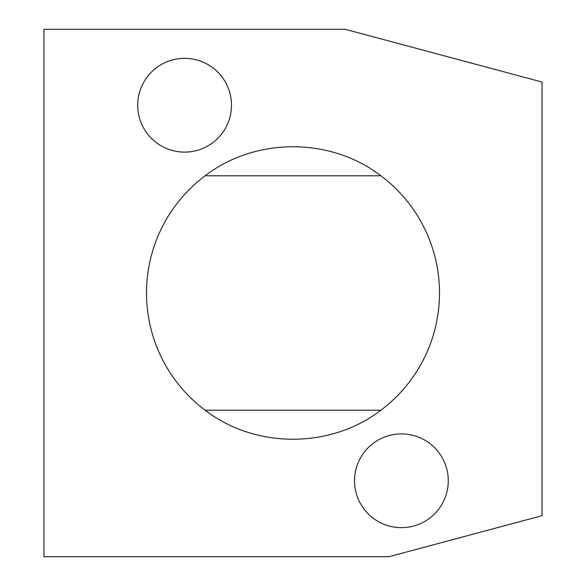 <?xml version="1.0" encoding="UTF-8"?>
<svg xmlns="http://www.w3.org/2000/svg" width="586" height="586" viewBox="0 0 586 586"><rect width="100%" height="100%" fill="white"/><g stroke="black" fill="none" stroke-linecap="round" stroke-linejoin="round"><path stroke-width="0.88" d="M542.05 82.04L542.05 515.68L388.965 556.7L43.95 556.7L43.95 29.3L345.22 29.3L542.05 82.04M380.9 175.8L205.1 175.8C255.423 137.102 330.577 137.102 380.9 175.8A146.5 146.5 0 0 1 380.9 410.2L205.1 410.2A146.5 146.5 0 0 1 205.1 175.8M380.9 410.2C330.577 448.898 255.423 448.898 205.1 410.2M184.59 58.344A46.88 46.88 0 0 0 143.988 128.664A46.88 46.88 0 0 0 225.192 128.664A46.88 46.88 0 0 0 184.59 58.344M401.41 433.889A46.88 46.88 0 0 0 360.808 504.209A46.88 46.88 0 0 0 442.005 504.209A46.88 46.88 0 0 0 401.41 433.889"/></g></svg>
